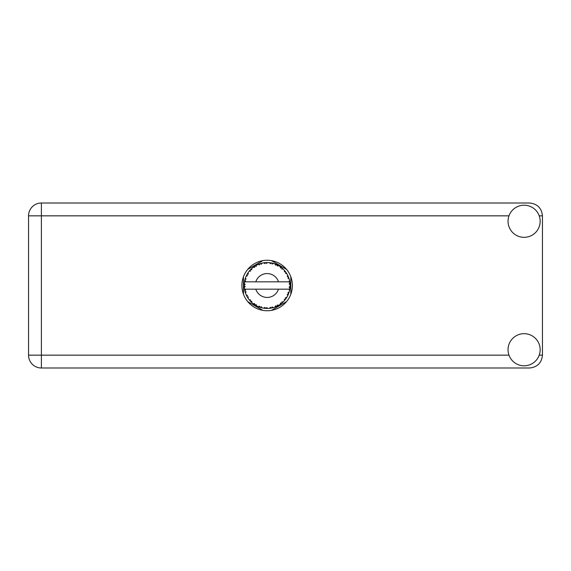 <?xml version="1.0" encoding="UTF-8"?>
<svg xmlns="http://www.w3.org/2000/svg" width="571" height="571" viewBox="0 0 571 571"><rect width="100%" height="100%" fill="white"/><g stroke="black" fill="none" stroke-linecap="round" stroke-linejoin="round"><path stroke-width="0.86" d="M262.874 260.626L247.743 269.362M286.549 269.362L271.418 260.626M290.825 294.236L290.825 276.764M271.418 310.374L286.549 301.638M247.743 301.638L262.874 310.374M243.467 276.764L243.467 294.236M524.099 365.797A16.059 16.059 0 0 0 540.159 349.738A16.059 16.059 0 0 0 524.099 333.678A16.059 16.059 0 0 0 508.04 349.738A16.059 16.059 0 0 0 524.099 365.797M524.099 237.322A16.059 16.059 0 0 0 540.159 221.262A16.059 16.059 0 0 0 524.099 205.203A16.059 16.059 0 0 0 508.04 221.262A16.059 16.059 0 0 0 524.099 237.322M267.149 260.262A25.238 25.238 0 0 0 241.911 285.5A25.238 25.238 0 0 0 267.149 310.738A25.238 25.238 0 0 0 292.381 285.5A25.238 25.238 0 0 0 267.149 260.262M508.975 215.845L41.398 215.845L41.398 355.155L28.55 355.155A12.848 12.848 0 0 0 41.398 368.002A12.848 12.848 0 0 1 28.55 355.155L28.55 215.845A12.848 12.848 0 0 1 41.398 202.998L529.602 202.998C537.354 203.818 541.636 208.101 542.45 215.845L542.45 355.155C541.636 362.899 537.354 367.182 529.602 368.002L41.398 368.002L41.398 355.155L508.975 355.155M289.654 289.932L289.875 288.612A22.94 22.94 0 0 0 289.94 288.141L290.075 286.342A22.94 22.94 0 0 0 290.075 284.658L290.068 284.536M290.011 287.363L290.061 286.663M244.738 280.597L244.624 281.153M244.723 280.647L244.538 281.624M246.651 275.193L246.408 275.686M246.636 275.222L246.208 276.121M254.145 266.593L253.438 267.107M261.497 263.267L260.283 263.609A22.94 22.94 0 0 0 259.826 263.759L259.427 263.895M259.277 263.952L258.642 264.195M258.556 264.223L258.149 264.394L259.505 264.844L259.826 263.759L258.185 264.409M266.322 262.574L265.943 262.589A22.94 22.94 0 0 0 265.465 262.617L264.095 262.76M264.865 262.674L264.202 262.746M272.046 263.088L271.682 263.01A22.94 22.94 0 0 0 271.211 262.924L271.011 262.888M270.747 262.846L270.069 262.746M270.583 262.817L269.583 262.689M278.148 265.365L277.128 264.844A22.94 22.94 0 0 0 276.699 264.637L276.514 264.559M276.385 264.501L275.936 264.309M281.31 267.456L280.932 267.164M286.064 272.524L285.85 272.21A22.94 22.94 0 0 0 285.564 271.825L285.536 271.789M285.2 271.339L284.779 270.825M285.086 271.204L284.522 270.518M289.79 281.81L289.69 281.26M289.661 281.089L289.561 280.618L288.883 281.831L278.498 281.831A11.927 11.927 0 0 0 255.794 281.831L278.498 281.831M290.075 286.342L289.104 287.17L289.94 288.091M289.997 287.534L290.039 286.992M275.65 306.805L276.699 306.363A22.94 22.94 0 0 0 277.128 306.156L278.719 305.307A22.94 22.94 0 0 0 280.14 304.407L281.582 303.329A22.94 22.94 0 0 0 281.953 303.023L283.28 301.809A22.94 22.94 0 0 0 284.437 300.582L285.564 299.175A22.94 22.94 0 0 0 285.85 298.79L286.828 297.284A22.94 22.94 0 0 0 287.641 295.807L288.391 294.165A22.94 22.94 0 0 0 288.562 293.722L288.633 293.537M289.104 292.138L288.947 292.637M286.828 297.284L285.471 297.719L285.871 298.754M286.192 298.29L286.492 297.834M286.421 297.948L286.742 297.427M278.719 305.307L277.32 305.035L277.128 306.156L277.513 305.963M278.041 305.692L278.569 305.392M274.237 307.319L274.922 307.084M266.436 308.433L267.742 308.433A22.94 22.94 0 0 0 269.426 308.326L271.211 308.076A22.94 22.94 0 0 0 271.682 307.99L271.725 307.983M265.087 308.347L265.465 308.383A22.94 22.94 0 0 0 265.943 308.411L265.993 308.411M258.185 306.591L259.826 307.241A22.94 22.94 0 0 0 260.283 307.391L260.326 307.405M260.933 307.583L261.497 307.733M261.461 307.726L261.853 307.826M251.012 301.809L251.447 302.23M245.152 292.024L245.394 292.795M244.217 286.349L244.252 287.006M289.14 292.017L287.934 292.773L288.562 293.722L289.14 292.017A22.94 22.94 0 0 0 289.561 290.382L288.883 289.169L278.498 289.169A11.927 11.927 0 0 1 255.794 289.169L244.502 289.169A22.94 22.94 0 0 0 244.509 289.212L244.524 289.326M244.674 290.125L244.866 290.974L245.609 290.111L244.509 289.212L244.773 290.589M244.781 290.625L244.866 290.974A22.94 22.94 0 0 0 244.988 291.438L245.523 293.159A22.94 22.94 0 0 0 246.137 294.722L246.929 296.342L247.436 295.321L246.272 295.021M246.622 295.757L246.929 296.342A22.94 22.94 0 0 0 247.157 296.763L248.107 298.298A22.94 22.94 0 0 0 249.092 299.661L249.306 299.925M249.77 300.482L250.262 301.031L250.498 299.918L249.092 299.661L250.262 301.031A22.94 22.94 0 0 0 250.59 301.381L250.726 301.524M259.47 307.119L259.826 307.241L259.505 306.156L258.149 306.606L258.991 306.941M261.19 306.706L260.283 307.391L262.025 307.862L261.19 306.706M261.996 307.826L262.025 307.862A22.94 22.94 0 0 0 263.681 308.176L263.802 308.197M263.681 308.176L265.465 308.383L264.88 307.405L263.681 308.176L264.159 308.247M267.742 308.433L266.65 307.519L266.007 308.411M270.561 308.19L271.211 308.076L270.397 307.284L269.548 308.319M273.323 307.598L272.139 306.948L271.682 307.99L272.096 307.905M273.43 307.562A22.94 22.94 0 0 0 275.029 307.041L275.151 306.998M275.714 305.792L275.029 307.041L276.699 306.363L275.714 305.792M281.16 303.665L281.582 303.329L280.489 303.023L280.247 304.336M283.28 301.809L281.86 301.888L282.003 302.987M285.165 299.704L285.564 299.175L284.429 299.154L284.515 300.489M288.127 294.779L288.391 294.165L287.277 294.429L287.698 295.692M245.523 293.159L246.051 291.831L245.002 291.495M248.107 298.255L248.292 296.877L247.257 296.934M251.711 301.21L250.59 301.381L251.882 302.63L251.711 301.21M251.875 302.587L251.882 302.63A22.94 22.94 0 0 0 253.181 303.701L254.652 304.743L254.602 303.608L253.181 303.701L254.652 304.743A22.94 22.94 0 0 0 255.059 305L255.223 305.1M256.108 304.557L255.059 305L256.622 305.885L256.108 304.557M256.607 305.849L256.622 305.885A22.94 22.94 0 0 0 258.149 306.606L258.263 306.648M253.189 303.708L253.588 304.008M253.617 304.029L253.181 303.701M259.013 306.948L259.37 307.084M244.252 283.973L244.202 285.257A22.94 22.94 0 0 0 244.202 285.743L244.21 285.8M244.531 281.639L244.509 281.788A22.94 22.94 0 0 0 244.295 283.466L244.281 283.587M244.509 289.247L244.581 289.633M244.624 289.861L244.709 290.296M246.137 294.722L246.351 295.186M249.134 299.668L250.262 301.031M244.26 283.873L244.202 285.257L245.152 284.408L244.295 283.466M247.343 273.916L247.157 274.237A22.94 22.94 0 0 0 246.929 274.658L246.137 276.278A22.94 22.94 0 0 0 245.523 277.841L244.988 279.562A22.94 22.94 0 0 0 244.866 280.026L244.852 280.083M245.13 279.048L244.988 279.562L246.051 279.169L245.48 277.963M244.26 287.099L244.224 286.521M244.324 287.506L245.152 286.592L244.202 285.743L244.295 287.534A22.94 22.94 0 0 0 244.502 289.169M244.988 291.438L245.102 291.845M246.18 294.743L246.929 296.342M244.988 279.562L245.409 278.17M247.878 273.052L247.371 273.866M250.855 269.348L250.59 269.619A22.94 22.94 0 0 0 250.262 269.969L249.092 271.339A22.94 22.94 0 0 0 248.107 272.702L247.835 273.109M244.245 284.187L244.224 284.565M244.202 285.743L244.224 286.506M244.509 289.212L244.674 290.104M244.538 289.24L244.866 290.974M245.523 277.841L245.352 278.327M246.18 276.257L247.436 275.679L246.9 274.715M247.536 273.602L247.157 274.237L248.292 274.123L248.107 272.702L247.157 274.237M258.149 264.394A22.94 22.94 0 0 0 256.622 265.115L255.059 266A22.94 22.94 0 0 0 254.652 266.257L253.181 267.299A22.94 22.94 0 0 0 251.882 268.37L250.912 269.291M251.054 269.148L250.59 269.619L251.711 269.79L251.79 268.456M244.866 280.026L244.509 281.788L245.609 280.889L244.823 280.218M244.324 283.494L244.202 285.257M249.134 271.332L250.498 271.082L250.219 270.019M250.59 269.619L251.633 268.598M251.882 268.37L251.347 268.862M255.294 265.858L256.108 266.443L256.515 265.172M289.668 289.854L289.875 288.612L289.076 289.169M290.039 284.001L289.94 282.859L289.104 283.83L290.075 284.658L290.054 284.23M289.975 283.223L289.94 282.859A22.94 22.94 0 0 0 289.875 282.388L289.868 282.324M288.933 281.831L289.875 282.388L289.811 281.967M248.107 272.702L247.493 273.666M253.181 267.299L254.602 267.392L254.602 266.293M256.172 265.351L255.694 265.622M263.681 262.824L264.88 263.595L265.465 262.617L263.681 262.824A22.94 22.94 0 0 0 262.025 263.138L261.903 263.167M244.502 281.831L255.794 281.831M289.561 280.618A22.94 22.94 0 0 0 289.14 278.983L289.104 278.862M288.862 278.091L288.562 277.278L287.934 278.227L289.047 278.669M289.104 278.962L288.562 277.278A22.94 22.94 0 0 0 288.391 276.835L288.312 276.649M287.277 276.571L288.391 276.835L287.641 275.193L287.277 276.571M287.634 275.236L287.641 275.193A22.94 22.94 0 0 0 286.828 273.716L286.77 273.609M286.007 272.438L285.471 273.281L286.828 273.716L286.563 273.281M285.443 271.66L284.437 270.418L284.429 271.846L285.529 271.775M284.437 270.418A22.94 22.94 0 0 0 283.28 269.191L283.195 269.105M282.245 268.227L281.953 267.977L281.86 269.112L282.973 268.891M283.28 269.191L281.953 267.977A22.94 22.94 0 0 0 281.582 267.671L281.539 267.635M280.233 266.657L280.489 267.977L281.432 267.549M280.14 266.593A22.94 22.94 0 0 0 278.719 265.693L278.612 265.629M278.719 265.693L277.128 264.844L277.32 265.965L278.719 265.693L278.277 265.436M275.714 265.208L276.699 264.637L275.029 263.959L275.714 265.208M275.029 263.959A22.94 22.94 0 0 0 273.43 263.438L273.309 263.402M272.795 263.267L271.682 263.01L272.139 264.052L273.43 263.438L272.938 263.302M270.397 263.716L271.211 262.924L269.426 262.674L270.397 263.716M269.426 262.674A22.94 22.94 0 0 0 267.742 262.567L267.621 262.56M267.085 262.56L265.943 262.589L266.65 263.481L267.335 262.56M260.633 263.502L261.19 264.294L262.025 263.138L261.547 263.252M256.143 265.372L255.722 265.608M262.025 263.138L260.661 263.495M260.283 263.609L261.704 263.21M261.382 263.295L260.933 263.417M267.199 262.56L266.414 262.567M256.607 265.151L255.059 266M258.87 264.102L258.499 264.252M265.943 262.589L267.421 262.56M273.43 263.438L272.096 263.095M267.742 262.567L266.607 262.567M272.902 263.295L272.438 263.174M275.408 264.095L275.979 264.33M277.128 264.844L278.441 265.529M273.395 263.452L271.682 263.01M278.248 265.422L277.82 265.194M281.953 267.977L282.831 268.755M286.828 273.716L286.107 272.588M286.299 272.867L286.549 273.252M281.582 267.671L280.154 266.636M288.79 277.899L288.583 277.335M286.792 273.702L285.85 272.21M288.869 278.12L288.99 278.491M289.668 289.882L289.59 290.268M290.025 287.227L289.947 288.077M289.875 282.388L289.54 280.654M290.039 284.629L289.94 282.859M287.827 295.435L287.641 295.807M287.934 295.214L288.098 294.85M289.54 290.346L289.875 288.612M289.561 290.382L289.775 289.269M287.884 295.321L288.084 294.879M287.634 295.764L288.391 294.165M284.437 300.582L284.765 300.189M281.582 303.329L280.14 304.407M255.794 289.169L278.498 289.169M284.437 300.539L285.564 299.175M280.589 304.093L280.975 303.808M275.714 306.784L276.699 306.363M272.66 307.769L273.124 307.648M271.211 308.076L269.862 308.283M270.083 308.254L269.426 308.326M275.029 307.041L276.093 306.627M264.33 308.269L264.73 308.311M271.682 307.99L273.395 307.548M267.713 308.404L266.371 308.426M258.527 306.763L258.149 306.606M263.738 308.19L265.465 308.383M258.649 306.813L259.098 306.984M539.217 355.155L542.45 355.155M542.45 215.845L539.217 215.845M28.55 215.845L41.398 215.845L41.398 202.998A12.848 12.848 0 0 0 28.55 215.845"/></g></svg>
